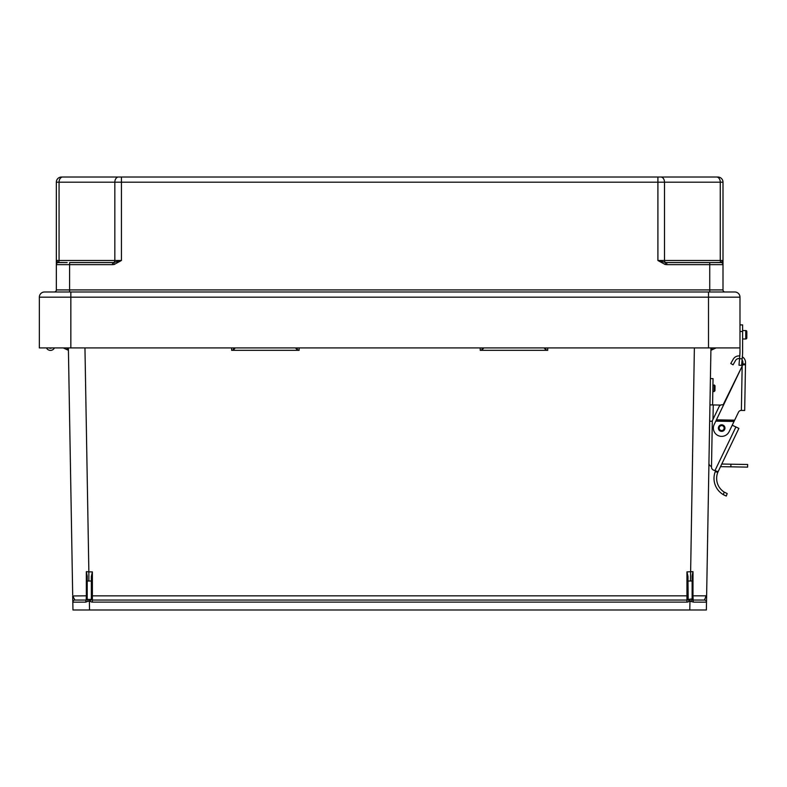 <?xml version="1.0" encoding="UTF-8"?>
<svg xmlns="http://www.w3.org/2000/svg" width="787" height="787" viewBox="0 0 787 787"><rect width="100%" height="100%" fill="white"/><g stroke="black" fill="none" stroke-linecap="round" stroke-linejoin="round"><path stroke-width="1.18" d="M91.351 595.848L686.953 595.828L686.953 600.048A1.033 1.033 0 0 0 687.986 599.005A1.033 1.033 0 0 1 686.953 600.048L92.384 600.048L92.384 571.874L88.862 571.874L88.862 581.022L91.351 581.022L91.351 599.005L90.22 601.238A3.109 3.109 0 0 0 92.384 602.114L686.953 602.114A3.109 3.109 0 0 0 689.107 601.238L688.182 599.448L692.127 598.917L692.127 576.045L692.127 580.993L687.986 581.022L688.182 599.448M716.091 347.923L710.907 350.313L710.946 347.923L706.647 594.667L708.939 463.159A3.286 3.286 0 0 0 711.517 466.425L712.294 421.527A3.286 3.286 0 0 1 712.619 420.16L719.111 406.633A3.286 3.286 0 0 1 723.076 404.931L742.849 364.755L742.889 362.541A3.945 3.945 0 0 0 742.072 360.062M710.907 350.313L709.953 404.892L713.248 404.951L712.992 419.382M482.106 347.923L482.097 349.753L480.208 350.313L547.722 350.313L545.834 349.753L544.004 347.923M297.22 347.923L297.24 349.753L299.119 350.313L231.614 350.313L233.493 349.753L235.333 347.923M692.796 599.979A1.033 1.033 0 0 0 693.16 600.048L704.444 600.048L693.16 600.048L692.983 595.818L706.618 595.828L706.372 609.984L89.531 609.984L89.384 601.238L90.22 601.238M84.957 347.923L88.862 571.874L86.324 571.667L86.354 595.818L72.709 595.966L72.955 609.984L89.531 609.984M72.689 594.834L68.38 347.923L72.689 594.667M689.796 609.984L689.953 601.238L693.622 602.124L706.51 602.153A2.076 2.076 0 0 0 704.444 600.048L706.647 594.667M692.127 598.917L693.622 602.124M687.986 581.022L687.986 576.409L686.953 571.874L693.003 571.667L692.983 595.818L692.127 595.838M482.097 349.753L483.926 347.923M694.38 347.923L690.474 581.022M692.127 576.045L693.003 571.667M691.124 601.219L691.98 599.36M82.409 600.048L74.893 600.048A2.076 2.076 0 0 0 72.817 602.153L85.704 602.124L88.203 601.219L87.209 598.917L86.167 600.048L74.893 600.048L86.167 600.048L86.354 595.818L87.209 595.838M87.209 598.917L87.209 576.045L87.209 580.993L88.862 581.022M91.351 581.022L91.351 576.409L92.384 571.874M63.245 347.923L68.42 350.313M297.24 349.753L295.41 347.923M88.203 601.219L89.384 601.238L89.384 599.448L87.357 599.36M87.209 576.045L86.324 571.667M74.893 600.048L72.709 595.907L72.817 602.153A2.076 2.076 0 0 1 74.893 600.048M86.875 599.763A1.033 1.033 0 0 1 86.167 600.048L85.704 602.124M92.384 600.048A1.033 1.033 0 0 1 91.351 599.005A1.033 1.033 0 0 0 92.384 600.048L92.384 602.114M696.928 600.048L704.444 600.048A2.076 2.076 0 0 1 706.51 602.153L706.618 595.907M706.618 595.828L706.637 594.834M49.188 347.923A2.371 2.371 0 0 0 51.726 347.923A2.371 2.371 0 0 1 49.188 347.923A2.371 2.371 0 0 0 51.726 347.923M46.453 347.923A4.476 4.476 0 0 0 54.451 347.923M67.21 262.573L58.405 262.573A2.076 2.076 0 0 0 56.339 264.639L56.339 289.921A2.076 2.076 0 0 1 54.264 291.987A2.076 2.076 0 0 0 56.339 289.921L69.6 289.921L69.6 264.639L112.571 264.639L112.571 262.573L69.6 262.573L69.6 264.639L56.339 264.639L56.339 182.19L114.833 182.19L114.833 260.497L59.064 260.497L59.064 182.19A5.175 3.66 90 0 1 62.734 177.016L61.514 177.016A5.175 5.175 0 0 0 56.339 182.19A5.175 5.175 0 0 1 61.514 177.016A5.175 5.175 0 0 0 56.339 182.19M708.497 347.923L739.987 347.923L739.987 297.171A5.175 5.175 0 0 0 734.802 291.987L44.525 291.987A5.175 5.175 0 0 0 39.35 297.171L39.35 347.923L70.84 347.923L70.84 297.171L708.497 297.171L708.497 347.923L70.84 347.923M114.174 264.481L121.434 260.497L113.781 262.494L114.174 264.481L112.571 264.639M665.153 264.481L657.902 260.497L665.556 262.494L665.153 264.481L666.766 264.639L666.766 262.573L720.922 262.573A2.076 2.076 0 0 1 722.997 264.639L722.997 289.921A2.076 2.076 0 0 0 725.063 291.987A2.076 2.076 0 0 1 722.997 289.921L709.736 289.921L709.736 264.639L666.766 264.639M666.766 262.573L665.556 262.494A2.076 1.466 -90 0 1 664.494 260.497L720.262 260.497L720.262 182.19L664.494 182.19L664.494 260.497L657.902 260.497L657.902 182.19L121.434 182.19L121.434 177.016L118.503 177.016L717.813 177.016A5.175 5.175 0 0 1 722.997 182.19L722.997 264.639L709.736 264.639L709.736 262.573M112.571 262.573L113.781 262.494A2.076 1.466 -90 0 0 114.833 260.497L121.434 260.497L121.434 182.19L114.833 182.19A5.175 3.66 90 0 1 118.503 177.016L62.734 177.016M657.902 177.016L660.834 177.016A5.175 3.66 90 0 1 664.494 182.19L657.902 182.19L657.902 177.016M713.986 262.573L721.325 262.494A2.076 2.027 0 0 1 722.997 264.481M721.325 262.494L722.997 260.497L720.262 260.497A2.076 1.466 -90 0 0 721.325 262.494M65.655 262.573L58.002 262.494A2.076 2.027 180 0 0 56.339 264.481M58.002 262.494L56.339 260.497L59.064 260.497A2.076 1.466 -90 0 1 58.002 262.494M722.997 182.19A5.175 5.175 0 0 0 717.813 177.016A5.175 5.175 0 0 1 722.997 182.19L720.262 182.19A5.175 3.66 90 0 0 716.603 177.016M746.824 331.612L746.824 337.928L746.824 331.612A1.053 1.053 0 0 0 745.771 330.56L745.771 338.981A1.053 1.053 0 0 0 746.824 337.928A1.053 1.053 0 0 1 745.771 338.981A1.053 1.053 0 0 0 746.824 337.928L746.824 331.612L746.824 337.928A1.053 1.053 0 0 1 745.771 338.981L742.613 338.981M739.987 347.923L739.987 351.543A49.984 49.984 0 0 1 739.79 355.901L739.554 358.636L742.171 358.872L742.416 356.127A52.621 52.621 0 0 0 742.613 351.543L742.613 348.789M742.603 352.527L742.613 351.691M718.393 428.03A3.266 3.266 0 0 1 721.709 424.823A3.266 3.266 0 0 1 724.916 428.148A3.266 3.266 0 0 1 721.6 431.345A3.266 3.266 0 0 1 718.393 428.03A3.286 3.286 0 0 1 721.709 424.803A3.286 3.286 0 0 1 724.945 428.148A3.286 3.286 0 0 1 721.6 431.374A3.286 3.286 0 0 1 718.364 428.03A3.266 3.266 0 0 0 721.6 431.345A3.266 3.266 0 0 0 724.916 428.148A3.266 3.266 0 0 1 721.6 431.345A3.266 3.266 0 0 1 718.393 428.03A3.266 3.266 0 0 0 721.6 431.345A3.266 3.266 0 0 0 724.916 428.148M726.283 496.036L723.292 494.62L726.283 496.036L727.188 493.567L724.227 492.111A16.173 16.173 0 0 1 717.783 472.436L718.088 471.708L717.783 472.436L718.088 471.708L713.711 470.183A3.286 3.286 0 0 1 711.507 467.016L711.517 466.425L711.507 467.016M717.783 472.436L715.294 471.57A18.799 18.799 0 0 0 723.292 494.62L724.394 495.22M715.294 471.57L715.599 470.842M735.786 426.908L732.471 425.314L732.569 424.488M742.348 356.845A6.581 6.581 0 0 1 745.525 362.591L745.486 364.794L742.849 364.745L716.426 419.835L734.655 420.16L738.472 412.201A3.158 3.158 0 0 1 741.374 410.411L742.171 366.171L742.849 364.755L742.171 366.171M745.486 364.794L744.689 410.46L741.393 410.411M739.564 358.577A3.945 3.945 0 0 0 735.52 360.515L733.051 364.814L730.769 363.505L733.238 359.206A6.581 6.581 0 0 1 739.79 355.95M734.655 420.16L729.126 431.67A8.283 8.283 0 0 1 718.069 435.555A8.283 8.283 0 0 1 714.183 424.498L716.672 419.314M734.281 420.937L734.586 420.288L734.281 420.937M734.025 421.458L715.796 421.143L716.426 419.835M716.111 420.494L734.34 420.809M713.711 470.183L714.96 470.616L735.914 426.967L732.471 425.314M735.914 426.967L738.875 428.384L718.088 471.708M714.98 388.266L715.029 385.768L714.94 390.765L715.029 385.768L712.933 384.941M712.304 421.242L711.576 463.071M710.415 378.586L713.042 378.626L712.589 404.941M720.518 466.652L730.848 466.829L730.897 464.202L721.768 464.035M730.897 464.202L747.65 464.487L747.601 467.124L730.848 466.829M720.685 405.079L713.248 404.951M712.314 421.242L709.667 421.202L708.939 463.159M745.771 330.56L742.613 330.56M739.987 324.903L742.613 324.903L742.613 331.484L739.987 331.484M742.603 352.576L742.613 331.484M739.987 351.543L739.79 355.901M742.171 358.872L741.6 365.424L738.983 365.188L739.554 358.636M724.424 495.23L726.017 495.938M730.769 363.505L733.238 359.206M686.953 571.874L686.953 595.828L687.986 595.848M547.703 347.923L547.722 350.313M480.208 350.313L480.227 347.923M299.119 350.313L299.099 347.923M231.634 347.923L231.614 350.313M689.953 599.448L689.953 601.238L689.107 601.238M712.156 347.923L712.127 349.753M545.834 349.753L545.824 347.923M686.953 600.048L686.953 602.114M91.144 599.448L89.384 599.448M67.18 347.923L67.21 349.753M233.493 349.753L233.513 347.923M69.6 291.987L69.6 289.921L709.736 289.921L709.736 291.987M739.987 297.171L708.497 297.171L708.497 291.987M70.84 291.987L70.84 297.171L39.35 297.171M724.129 428.128A2.469 2.469 0 0 0 721.699 425.61A2.469 2.469 0 0 0 719.18 428.039A2.469 2.469 0 0 0 721.61 430.558A2.469 2.469 0 0 0 724.129 428.128M742.869 363.958L745.496 363.997M723.292 494.62L724.227 492.111M712.825 391.523L714.134 391.542L714.252 384.971L715.029 385.768M714.134 391.542L714.94 390.765L714.134 391.542"/></g></svg>
